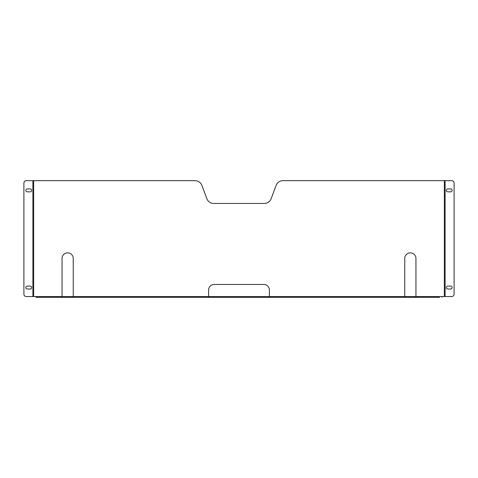 <?xml version="1.0" encoding="UTF-8"?>
<svg xmlns="http://www.w3.org/2000/svg" width="478" height="478" viewBox="0 0 478 478"><rect width="100%" height="100%" fill="white"/><g stroke="black" fill="none" stroke-linecap="round" stroke-linejoin="round"><path stroke-width="0.72" d="M452.158 190.387A1.458 1.458 0 0 0 450.7 188.929L447.778 188.929A1.458 1.458 0 0 0 446.321 190.387A1.458 1.458 0 0 0 447.778 191.845L450.7 191.845A1.458 1.458 0 0 0 452.158 190.387M452.158 287.559A1.458 1.458 0 0 0 450.7 286.101L447.778 286.101A1.458 1.458 0 0 0 446.321 287.559A1.458 1.458 0 0 0 447.778 289.023L450.7 289.023A1.458 1.458 0 0 0 452.158 287.559M31.679 287.559A1.458 1.458 0 0 0 30.222 286.101L27.3 286.101A1.458 1.458 0 0 0 25.842 287.559A1.458 1.458 0 0 0 27.3 289.023L30.222 289.023A1.458 1.458 0 0 0 31.679 287.559M31.679 190.387A1.458 1.458 0 0 0 30.222 188.929L27.3 188.929A1.458 1.458 0 0 0 25.842 190.387A1.458 1.458 0 0 0 27.3 191.845L30.222 191.845A1.458 1.458 0 0 0 31.679 190.387M439.515 297.334L62.056 297.334L62.056 258.443A5.593 5.593 0 0 1 67.649 252.856A5.593 5.593 0 0 1 73.242 258.443L73.242 296.557L208.617 296.557L208.617 297.334M415.944 296.605L404.758 296.605M73.242 296.605L62.056 296.605M33.669 180.666L33.669 296.557L32.892 296.557L32.892 180.666L195.054 180.666A7.29 7.29 0 0 1 201.883 185.41L206.849 198.699A7.29 7.29 0 0 0 213.678 203.437L264.322 203.437A7.29 7.29 0 0 0 271.151 198.699L276.117 185.41A7.29 7.29 0 0 1 282.946 180.666L445.108 180.666L445.108 296.557L444.331 296.557L444.331 180.666M33.669 296.557L62.056 296.557M269.383 297.334L269.383 290.038A5.593 5.593 0 0 0 263.79 284.452L214.21 284.452A5.593 5.593 0 0 0 208.617 290.038L208.617 296.557M415.944 297.334L415.944 258.443A5.593 5.593 0 0 0 410.351 252.856A5.593 5.593 0 0 0 404.758 258.443L404.758 297.334M415.944 296.557L444.331 296.557M62.056 297.334L36.053 297.334L36.053 296.557M36.053 297.334L38.485 297.334M269.383 296.605L208.617 296.605M73.242 297.334L73.242 296.557M441.947 296.557L441.947 297.334M32.892 180.666L32.892 296.557M32.845 296.557L26.332 296.557A2.432 2.432 0 0 1 23.9 294.125L23.9 183.098A2.432 2.432 0 0 1 26.332 180.666L32.845 180.666M445.108 296.557L445.108 180.666M445.155 180.666L451.668 180.666A2.432 2.432 0 0 1 454.1 183.098L454.1 294.125A2.432 2.432 0 0 1 451.668 296.557L445.155 296.557M269.383 296.557L404.758 296.557M214.21 296.605L214.21 297.334M263.79 296.605L263.79 297.334"/></g></svg>
